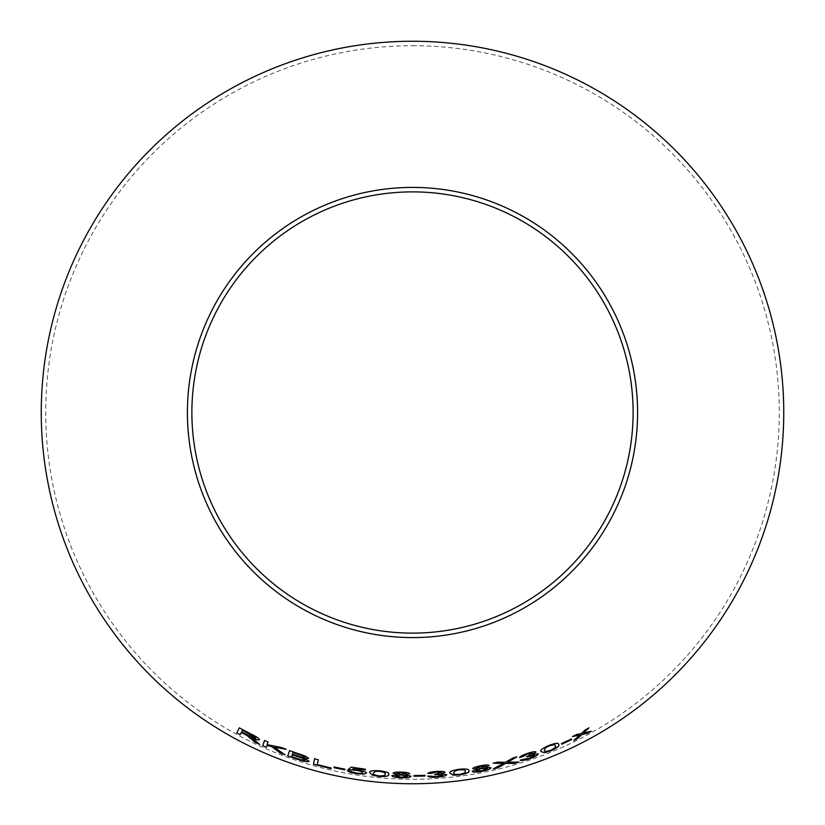 <?xml version="1.0" encoding="UTF-8"?>
<svg xmlns="http://www.w3.org/2000/svg" width="825" height="825" viewBox="0 0 825 825"><rect width="100%" height="100%" fill="white"/><g stroke="black" fill="none" stroke-linecap="round" stroke-linejoin="round"><path stroke-width="0.62" stroke-dasharray="4.12 3.09" d="M412.5 45.715A366.785 366.785 0 0 1 730.146 595.887A366.785 366.785 0 0 1 94.854 595.887A366.785 366.785 0 0 1 412.5 45.715M259.71 744.377L255.812 740.912M255.833 740.86L253.275 738.849M253.306 738.808L251.347 737.529M259.432 739.736C259.205 738.427 256.327 736.457 250.8 733.837L250.779 733.879M250.8 733.837L239.363 727.825M241.323 732.445L240.168 734.704M255.843 738.035L248.985 735.694L241.622 731.868L242.468 730.218M285.017 754.813L274.209 747.017M286.275 749.306L281.387 747.491M281.407 747.45L267.176 744.655M267.197 744.604L268.053 742.005M268.073 741.953L264.557 740.407M266.918 745.449L266.279 747.347M308.581 758.464L308.602 758.412C308.055 757.226 305.147 755.803 299.867 754.153L299.846 754.205M299.867 754.153L289.554 750.585M309.138 761.238L304.353 758.35M304.951 757.391L301.898 757.226L292.442 754.122L292.978 752.513M305.332 760.083L300.97 759.691L291.627 756.577L292.236 754.741M331.042 768.673L331.186 767.982L317.326 764.538L318.326 759.701L314.614 758.68M344.747 769.808L344.871 769.189M344.881 769.137L334.125 766.982M334.135 766.93L334.001 767.611M366.475 772.994L366.475 772.994C366.228 771.87 363.32 770.859 357.72 769.942L352.285 769.436M365.454 769.261L365.392 769.911M365.465 769.209L351.213 767.075L348.171 769.508M362.732 772.561C362.577 773.365 360.504 773.52 356.534 773.046L356.524 773.097M356.534 773.046L351.13 771.158M351.13 771.107L347.438 770.581M388.627 774.366L388.627 774.314C389.617 772.85 386.564 771.653 379.469 770.725C372.323 770.333 369.105 770.952 369.796 772.582L369.796 772.582M384.976 774.056C385.78 775.283 383.79 775.871 378.984 775.851C374.251 774.995 372.395 774.046 373.426 772.984M409.767 773.664C409.148 772.736 406.333 772.2 401.321 772.056L401.321 772.107M401.321 772.056C396.361 771.901 393.587 772.272 393.03 773.159L393.02 773.211M397.392 774.5L391.896 775.717M410.984 776.232L405.518 774.737M406.117 773.623L401.445 774.376L396.66 773.303M407.354 776.212L401.497 777.212L395.557 775.84M424.947 775.974L424.937 775.335M424.937 775.283L414.016 775.552M414.016 775.5L414.016 776.191M444.984 772.2L444.984 772.2C444.201 771.354 441.313 771.097 436.332 771.437L436.343 771.488M436.332 771.437C431.516 771.788 428.67 772.427 427.793 773.376L427.804 773.427M441.334 772.499L435.538 773.922M435.538 773.871L434.961 773.953M434.961 773.902L434.641 774.572M442.942 774.923L437.126 776.593M437.116 776.542L431.32 775.851M431.32 775.799L427.773 776.119M441.138 773.675L446.707 774.613M468.786 770.725L468.786 770.725C469.446 769.075 466.218 768.57 459.082 769.22C452.028 770.416 449.017 771.736 450.058 773.159L450.058 773.211M465.176 771.272C466.228 772.283 464.403 773.303 459.711 774.335C454.915 774.541 452.904 774.015 453.688 772.767M480.542 765.775L480.532 765.724C485.461 764.765 488.348 764.672 489.173 765.435L489.184 765.487M480.532 765.724C475.654 766.673 473.045 767.652 472.704 768.642L472.704 768.683M477.283 768.982L472.22 771.365M485.275 767.415L490.999 767.704M485.585 766.198L481.202 767.962L476.283 767.972M487.42 768.436L481.955 770.705L475.819 770.694M518.987 762.022L507.684 762.187M516.801 756.834L512.81 758.062M512.789 758.01L505.519 762.29M505.508 762.238L497.599 762.114M497.588 762.063L493.154 763.177M503.446 763.352L493.288 768.89M535.941 751.977L535.92 751.926C534.951 751.307 532.084 751.802 527.34 753.4L527.361 753.452M527.34 753.4C522.772 754.978 520.183 756.329 519.575 757.463L519.595 757.515M532.465 753.153L527.216 756.009M527.196 755.958L526.67 756.185M526.649 756.133L526.515 756.876M534.652 755.071L529.454 758.185M529.433 758.144L523.638 758.959M523.617 758.907L520.266 760.134M538.209 753.792L532.568 754.339M558.607 744.449L558.587 744.398C558.783 742.634 555.524 742.985 548.78 745.439C542.252 748.399 539.674 750.451 541.045 751.575L541.056 751.627M555.225 745.852C556.504 746.563 555.008 748.028 550.718 750.224C546.119 751.658 544.036 751.668 544.469 750.255M571.354 738.952L571.673 739.561M571.333 738.901L561.423 743.614M561.402 743.572L561.722 744.181M591.288 731.177L583.409 733.023M588.937 727.825L585.224 729.929M585.193 729.888L581.305 733.621M581.285 733.58L576.448 734.487L572.478 736.539M579.717 735.003L573.829 740.407"/><path stroke-width="1.24" d="M412.5 41.25A371.25 371.25 0 0 1 734.013 598.125A371.25 371.25 0 0 1 90.987 598.125A371.25 371.25 0 0 1 412.5 41.25M412.5 187.409A225.091 225.091 0 0 1 607.437 525.04A225.091 225.091 0 0 1 217.563 525.04A225.091 225.091 0 0 1 412.5 187.409M591.308 731.218L583.43 733.074L588.967 727.867L585.224 729.929L581.305 733.621L576.479 734.528L572.478 736.539L579.738 735.054L573.829 740.407L577.706 738.478L581.893 734.508L587.472 733.342L591.308 731.218M571.673 739.561L571.354 738.952L561.423 743.614L561.743 744.232L571.673 739.561M541.056 751.627L544.603 752.709L550.945 750.802C557.422 747.728 559.979 745.604 558.607 744.449C558.803 742.686 555.534 743.026 548.8 745.491C542.273 748.45 539.684 750.492 541.056 751.627M527.361 753.452C522.782 755.019 520.193 756.381 519.595 757.515L527.649 753.947L532.476 753.204L526.515 756.876L534.672 755.123L529.454 758.185L520.266 760.134C521.493 760.825 524.618 760.351 529.65 758.722C535.157 756.742 538.013 755.102 538.23 753.813L532.589 754.38L535.941 751.977C534.961 751.358 532.104 751.843 527.361 753.452M514.449 763.424L518.997 762.073L507.695 762.238L516.811 756.876L512.81 758.062L505.519 762.29L497.599 762.114L493.154 763.177L503.467 763.403L493.288 768.89L497.784 767.838L505.591 763.414L514.449 763.424L518.987 762.022M489.184 765.487C488.359 764.723 485.471 764.816 480.542 765.775C475.664 766.724 473.045 767.693 472.704 768.683L477.293 769.034L472.22 771.365C473.086 772.365 476.365 772.344 482.068 771.313C487.688 770.117 490.669 768.921 490.999 767.704L485.286 767.467L489.184 765.487M450.058 773.211L453.183 775.16L459.783 774.943C466.826 773.633 469.827 772.241 468.786 770.777C469.456 769.127 466.218 768.622 459.092 769.271C452.028 770.467 449.027 771.788 450.058 773.211M436.343 771.488C431.516 771.839 428.67 772.478 427.804 773.427L436.487 772.045L441.334 772.551L434.641 774.572L442.942 774.974L437.126 776.593L427.773 776.119C428.773 777.098 431.908 777.449 437.178 777.16C442.994 776.655 446.181 775.809 446.707 774.613L441.138 773.726L444.984 772.252C444.201 771.406 441.323 771.148 436.343 771.488M424.947 776.026L424.937 775.335L414.016 775.552L414.016 776.243L424.947 776.026L424.937 775.283M409.767 773.716C409.148 772.788 406.333 772.252 401.321 772.107C396.351 771.952 393.587 772.324 393.02 773.211L397.392 774.551L391.896 775.717C392.494 776.872 395.68 777.573 401.455 777.82C407.199 777.903 410.376 777.387 410.984 776.284L405.518 774.788L409.767 773.716M369.786 772.633L372.426 775.222L378.923 776.459C386.079 776.727 389.307 776.036 388.627 774.366C389.617 772.901 386.564 771.705 379.459 770.767C372.323 770.385 369.095 771.004 369.786 772.633M352.275 769.488L353.946 768.24L365.392 769.911L365.454 769.261L351.202 767.116L348.171 769.508L356.72 770.457C360.669 771.107 362.67 771.829 362.722 772.613C362.567 773.417 360.504 773.572 356.524 773.097L347.438 770.581C348.191 771.757 351.202 772.788 356.472 773.654L364.073 774.056L366.465 773.046C366.228 771.922 363.309 770.911 357.71 769.993L352.275 769.488L353.946 768.24M344.737 769.859L344.871 769.189L334.125 766.982L333.991 767.663L344.737 769.859L344.881 769.137M314.603 758.732L313.469 764.228L331.042 768.673L331.176 768.034L317.316 764.589L318.306 759.743L314.603 758.732M299.846 754.205L289.534 750.637L287.77 755.958L298.248 759.577C304.291 761.599 307.911 762.166 309.117 761.279L304.332 758.402L308.581 758.464C308.045 757.268 305.126 755.855 299.846 754.205M284.996 754.865L274.189 747.058L286.265 749.347L281.387 747.491L267.176 744.655L268.053 742.005L264.536 740.458L262.752 745.8L266.279 747.347L266.898 745.501L271.538 746.501L280.252 753.07L284.996 754.865M252.378 739.643L255.307 742.366L259.689 744.428L251.326 737.581C255.822 739.674 258.514 740.407 259.411 739.788C259.174 738.468 256.307 736.498 250.779 733.879L239.343 727.867L236.775 732.868L240.168 734.704L241.302 732.487L247.16 735.58L255.307 742.366M412.5 191.885A220.615 220.615 0 0 1 603.56 522.813A220.615 220.615 0 0 1 221.44 522.813A220.615 220.615 0 0 1 412.5 191.885M241.302 732.487L247.191 735.529L252.398 739.602M255.327 742.314L259.71 744.377M259.432 739.736C258.534 740.355 255.843 739.623 251.347 737.529L251.326 737.581M239.363 727.825L236.775 732.868M236.796 732.827L240.188 734.663M242.447 730.259L250.656 734.456L255.822 738.076L248.954 735.745L241.591 731.909L242.447 730.259L255.822 738.076M266.898 745.501L271.559 746.46L280.263 753.019L285.017 754.813M274.209 747.017L286.275 749.306M264.557 740.407L262.752 745.8M262.783 745.759L266.3 747.306M289.554 750.585L287.77 755.958M287.791 755.906L298.248 759.577M298.268 759.536C304.301 761.547 307.931 762.114 309.138 761.238M308.602 758.412L304.332 758.402M292.957 752.555L298.475 754.39C302.321 755.525 304.487 756.525 304.951 757.391L301.878 757.278L292.421 754.163L292.957 752.555L298.454 754.442C302.311 755.576 304.466 756.577 304.941 757.433M292.215 754.792L298.598 756.917C302.631 758.123 304.879 759.175 305.332 760.083L300.95 759.732L291.607 756.628L292.215 754.792L298.578 756.958C302.61 758.175 304.858 759.227 305.312 760.124M314.614 758.68L313.469 764.228M313.479 764.177L331.052 768.622M334.135 766.93L334.001 767.611L344.747 769.808M353.956 768.188L365.403 769.859M348.181 769.467L356.72 770.457M356.73 770.406C360.669 771.055 362.67 771.777 362.732 772.561L362.722 772.613M347.438 770.529C348.202 771.705 351.213 772.736 356.472 773.602L356.472 773.654M356.472 773.602L364.073 774.056M364.083 774.005L366.475 772.994M369.796 772.582L372.426 775.222M372.436 775.17L378.923 776.459M378.933 776.408C386.079 776.676 389.307 775.985 388.627 774.314M373.416 773.035L375.437 771.303L379.366 771.282C384.141 772.076 386.017 773.004 384.976 774.056L384.976 774.108C385.78 775.335 383.78 775.923 378.974 775.902C374.241 775.046 372.395 774.097 373.416 773.035L375.437 771.354L379.366 771.334C384.141 772.128 386.007 773.056 384.976 774.108M405.518 774.788L409.767 773.664M393.03 773.159L397.392 774.551M391.896 775.665C392.494 776.82 395.68 777.521 401.466 777.769L401.455 777.82M401.466 777.769C407.199 777.851 410.376 777.336 410.984 776.232M396.66 773.355L401.373 772.613L406.117 773.623L401.445 774.428L396.66 773.355L401.373 772.664L406.117 773.675M395.557 775.892L401.352 774.933L407.354 776.212L401.497 777.263L395.557 775.892L401.352 774.984L407.354 776.263M414.016 775.5L414.016 776.191L424.947 775.974M427.793 773.376L431.372 773.365M431.372 773.314L436.487 772.045M436.487 771.994L441.334 772.551M434.641 774.52L437.147 774.335M437.147 774.283L442.942 774.974M427.773 776.067C428.773 777.047 431.908 777.398 437.168 777.109L437.178 777.16M437.168 777.109C442.994 776.603 446.17 775.758 446.707 774.562M444.984 772.2L441.138 773.726M450.058 773.159L453.183 775.16M453.173 775.108L459.783 774.943M459.783 774.892C466.816 773.582 469.817 772.19 468.786 770.725M453.698 772.819L455.287 770.674L459.113 769.797C463.939 769.519 465.96 770.014 465.176 771.272L465.187 771.323C466.238 772.334 464.413 773.355 459.721 774.386C454.915 774.592 452.915 774.067 453.698 772.819L455.287 770.725L459.123 769.849C463.949 769.57 465.97 770.065 465.187 771.323M485.286 767.467L489.173 765.435M472.704 768.642L477.293 769.034M472.209 771.313C473.076 772.313 476.355 772.293 482.058 771.262L482.068 771.313M482.058 771.262C487.678 770.076 490.658 768.869 490.988 767.652M476.293 768.023L480.717 766.27L485.585 766.198L481.212 768.013L476.293 768.023L480.728 766.322L485.595 766.25M475.829 770.746L481.253 768.529L487.42 768.436L481.965 770.756L475.829 770.746L481.264 768.58L487.431 768.488M493.278 768.838L497.774 767.786L505.57 763.362L514.429 763.373M516.801 756.834L507.695 762.238M493.144 763.125L503.467 763.403M519.575 757.463L523.04 756.546M523.019 756.494L527.649 753.947M527.629 753.895L532.476 753.204M526.505 756.824L528.877 755.999M528.856 755.947L534.672 755.123M520.255 760.083C521.472 760.774 524.597 760.299 529.629 758.68L529.65 758.722M529.629 758.68C535.136 756.69 538.003 755.061 538.209 753.772M532.568 754.339L535.92 751.926M541.045 751.575L544.603 752.709M544.583 752.658L550.945 750.802M550.925 750.75C557.401 747.677 559.958 745.563 558.587 744.398M544.49 750.307L545.469 747.821L548.955 745.986C553.554 744.47 555.648 744.428 555.225 745.852L555.246 745.903C556.524 746.615 555.029 748.069 550.739 750.276C546.14 751.709 544.057 751.719 544.49 750.307L545.49 747.873L548.976 746.027C553.585 744.532 555.679 744.48 555.246 745.903M561.402 743.572L561.722 744.181L571.653 739.52M573.808 740.365L577.675 738.427L581.862 734.456L587.472 733.342L591.288 731.177M588.937 727.825L583.43 733.074M572.457 736.488L579.738 735.054"/></g></svg>
